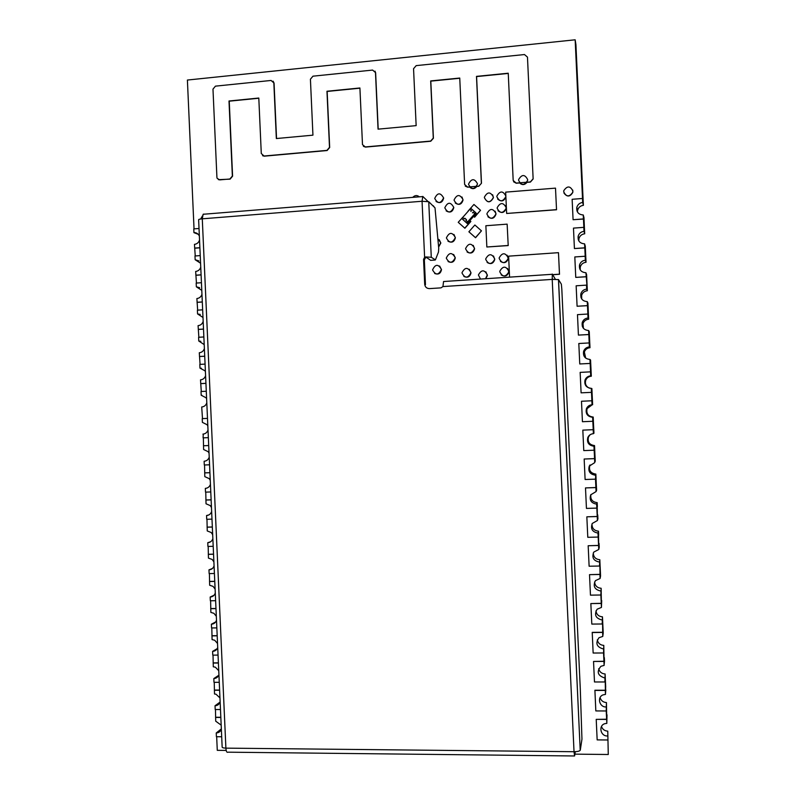 <?xml version="1.0" encoding="UTF-8"?>
<svg xmlns="http://www.w3.org/2000/svg" width="796" height="796" viewBox="0 0 796 796"><rect width="100%" height="100%" fill="white"/><g stroke="black" fill="none" stroke-linecap="round" stroke-linejoin="round"><path stroke-width="1.19" d="M533.081 178.841L530.335 181.936L516.176 183.09L513.181 180.473L508.246 73.222L476.486 76.376L481.381 183.388L478.685 186.155L467.57 187.06L464.625 184.453L459.75 78.048L430.676 80.933L433.283 138.096L430.626 141.081L365.314 146.942L362.488 144.643L359.911 87.978L326.967 91.251L329.504 147.369L326.937 150.384L264.043 156.016L261.287 153.519L258.8 98.037L228.999 101.002L232.362 176.055L229.875 179.001L219.636 179.886L217.109 178.284L216.92 177.389L212.98 89.122L215.447 86.147L271.078 80.456L273.844 82.933L276.341 138.544L312.937 135.161L310.42 79.212L312.967 76.177L372.618 70.078L375.483 72.585L378.05 129.151L416.149 125.629L413.552 68.705L416.199 65.62L524.465 54.546L527.469 57.113L533.141 178.981L530.395 182.075L527.022 182.354C524.663 185.08 522.196 185.289 519.609 182.951L516.246 183.229L513.559 181.747M508.256 73.431L476.585 76.575L481.48 183.219L478.784 186.284L476.864 186.443C474.545 189.149 472.118 189.349 469.57 187.04L467.67 187.189L465.252 186.095M459.76 78.257L430.805 81.132L433.412 138.255L430.755 141.24L365.483 147.091L363.384 146.325M359.921 88.187L327.146 91.441L329.683 147.519L327.116 150.534L264.262 156.165L262.561 155.688M258.809 98.236L229.238 101.182L232.591 176.185L230.114 179.14L218.403 179.667M273.088 81.162L274.063 83.122L276.55 138.524M374.996 71.142L375.632 72.784L378.2 129.131M527.469 57.113L533.141 178.981M475.421 213.02L475.958 213.666L474.068 215.945L476.316 213.398L475.67 212.612L474.764 213.636L473.113 212.174L472.516 212.86L473.172 212.243L474.824 213.706L475.421 213.02L475.958 213.666L467.57 223.188L467.003 222.572L475.421 213.02M470.864 211.398L471.461 210.711L469.809 209.249L471.451 210.721M469.809 209.249L470.715 208.224L475.67 212.612M461.7 218.462L462.605 217.437L464.247 218.9L464.844 218.213L466.496 219.686L465.899 220.363L467.6 221.895L467.003 222.572L467.57 223.188L469.511 220.98L467.332 223.586L461.7 218.462L467.332 223.586M469.869 209.318L462.665 217.497M465.959 220.422L466.496 219.686M467.541 221.825L466.645 222.85M572.742 190.105L572.822 192.393C570.035 196.98 567.08 197.199 563.956 193.04M563.717 191.786L563.807 190.642C567.24 185.647 570.274 185.776 572.891 191.05L572.782 192.264C569.309 197.199 566.284 197.04 563.717 191.786M556.494 209.646L506.654 213.467L505.669 192.135L555.499 188.135L556.533 209.766L506.654 213.467M555.499 188.135L556.533 209.766M509.579 277.137L508.614 256.153L558.474 252.67L559.469 274.182L552.683 274.64M558.474 252.67L559.518 274.262L552.732 274.72M518.614 180.314L518.644 179.538C521.858 174.225 524.862 174.234 527.648 179.568L527.609 180.413C524.355 185.667 521.36 185.627 518.614 180.314M508.127 245.476L486.844 246.999L485.868 225.736L507.142 224.144L508.206 245.576L486.844 246.999M507.142 224.144L508.206 245.576M496.863 196.731L496.883 196.114C499.988 190.682 502.973 190.642 505.838 196.015L505.818 196.712C502.664 202.075 499.679 202.084 496.863 196.731M505.888 196.891C503.987 201.378 501.241 202.084 497.639 199.03M505.5 205.477L506.216 208.433C504.395 212.9 501.669 213.656 498.027 210.701M497.182 208.303L497.202 207.676C500.316 202.254 503.301 202.234 506.156 207.607L506.137 208.313C502.982 213.656 499.997 213.656 497.182 208.303M507.151 255.218L508.216 258.7C506.644 262.819 504.047 263.705 500.425 261.337M499.191 258.471L499.211 257.775C502.356 252.441 505.341 252.461 508.166 257.844L508.137 258.61C504.943 263.874 501.958 263.824 499.191 258.471M507.629 268.471L508.833 272.123C507.331 276.132 504.783 277.048 501.191 274.879M499.808 271.854L499.828 271.147C502.982 265.834 505.967 265.874 508.783 271.257L508.753 272.043C505.55 277.277 502.565 277.217 499.808 271.854M495.888 213.477L495.868 214.104C492.764 219.507 489.789 219.537 486.943 214.164L486.953 213.617C490.008 208.134 492.983 208.084 495.888 213.477L495.958 214.214C494.286 218.641 491.6 219.477 487.908 216.731M495.102 211.169L495.968 213.597M492.634 194.771L493.411 197.687C490.326 203.129 487.351 203.169 484.495 197.806M484.396 197.677L484.406 197.159C487.441 191.647 490.426 191.577 493.341 196.97L493.331 197.557C490.236 203.01 487.261 203.05 484.396 197.677M493.5 255.984L494.734 259.516C493.321 263.625 490.784 264.59 487.122 262.431M485.729 259.406L485.739 258.839C488.804 253.397 491.779 253.377 494.664 258.78L494.654 259.436C491.53 264.789 488.555 264.779 485.729 259.406M485.888 271.834L487.401 275.575L485.739 278.719M480.515 279.068L478.406 274.978C481.431 269.506 484.406 269.476 487.321 274.899L485.53 278.729M480.525 210.293L474.515 217.099L473.63 216.313L474.615 217.218L480.525 210.293L473.938 204.463L467.949 211.268M481.461 230.85L475.461 237.646L468.884 231.785L474.874 224.999L481.461 230.85L475.55 237.745L468.884 231.785M468.555 184.423L468.555 184.035C471.501 178.404 474.466 178.284 477.451 183.687L477.451 184.145C474.456 189.707 471.491 189.806 468.555 184.423M473.232 245.377L474.585 248.81C473.322 252.989 470.824 254.043 467.093 251.994M465.61 248.889L465.61 248.511C468.545 242.909 471.511 242.83 474.496 248.252L474.486 248.72C471.491 254.242 468.536 254.302 465.61 248.889M469.879 220.562L470.764 221.348L464.784 228.134L458.227 222.303L464.317 215.616M458.227 222.303L464.884 228.243L470.864 221.457M469.332 269.267L470.993 272.968C469.899 276.938 467.511 278.093 463.839 276.411M462.028 273.038L462.018 272.68C464.944 267.078 467.899 266.998 470.894 272.441L470.894 272.889C467.919 278.411 464.964 278.461 462.028 273.038M461.988 197L463.043 200.005C461.66 204.492 459.053 205.487 455.242 203M454.088 200.234L454.078 199.955C456.944 194.254 459.899 194.105 462.934 199.527L462.944 199.876C460.028 205.527 457.073 205.647 454.088 200.234M453.949 234.452L455.372 237.785C454.247 242.034 451.78 243.168 447.979 241.188M446.437 238.044L446.427 237.825C449.252 232.094 452.198 231.944 455.262 237.397L455.262 237.686C452.397 243.357 449.451 243.476 446.437 238.044M444.845 207.935L444.845 207.726C447.65 201.965 450.596 201.796 453.67 207.239L453.67 207.517C450.815 213.209 447.869 213.348 444.845 207.935M453.78 207.358L453.78 207.627C452.526 212.074 449.969 213.139 446.128 210.84M455.143 257.586L455.153 257.874C452.277 263.536 449.332 263.645 446.317 258.202L446.317 257.994C449.133 252.262 452.078 252.123 455.143 257.586L455.262 257.964C454.237 262.063 451.849 263.257 448.088 261.536M453.62 254.451L455.252 257.675M434.735 198.512L434.735 198.393C437.482 192.552 440.407 192.363 443.531 197.806L443.531 197.995C440.735 203.766 437.8 203.935 434.735 198.512M443.651 197.935L443.651 198.124C442.447 202.612 439.899 203.706 436.029 201.418M439.233 239.676L440.845 243.039L438.666 246.979M438.089 238.969L440.725 242.77L438.656 246.81M439.591 266.003L441.501 269.595C440.656 273.605 438.367 274.889 434.626 273.456M432.586 269.944L432.586 269.854C435.312 264.033 438.238 263.854 441.372 269.346L441.382 269.516C438.596 275.267 435.671 275.406 432.586 269.944M433.352 205.806L434.317 207.179M431.949 204.861L434.198 207.059M412.756 197.368C414.855 195.179 417.054 195 419.353 196.841M200.642 218.999L202.453 215.945M589.179 342.937L589.358 346.917L589.995 347.713L589.816 343.782L589.945 347.225L589.368 346.499L588.652 331.036L589.239 331.962L588.652 331.036L588.791 334.519L588.602 330.529L589.249 331.554L589.945 347.225L589.179 342.937L578.811 343.504L579.757 363.961L590.154 363.454L589.995 359.921L590.562 360.479L589.995 359.921L590.712 375.404L591.269 375.742L590.513 371.851L580.155 372.379L581.1 392.836L591.498 392.358L591.328 388.826L591.886 388.995L591.328 388.826L592.045 404.298L592.592 404.269L592.045 404.298L591.886 400.776L581.488 401.254L582.433 421.721L592.811 421.273L592.622 417.293L593.209 417.064L593.388 420.994L593.199 417.522L592.672 417.731L593.199 417.522L593.915 432.795L593.388 433.213L592.831 421.263M590.513 371.851L590.702 375.841L591.319 376.21L590.562 360.051L589.945 359.444L590.154 363.454M591.856 400.776L592.045 404.756L592.632 404.716L592.045 392.478M582.821 430.129L593.219 429.691L593.378 433.691L593.955 433.223L593.776 429.303L593.388 433.213L593.219 429.691L582.821 430.129L583.776 450.606L594.144 450.208L594.522 446.058L594.005 446.646L594.731 462.138L595.1 457.819L594.721 462.625L594.562 458.605L584.164 459.023L585.11 479.5L595.488 479.152L595.856 474.098L596.035 478.038L595.846 474.595L595.348 475.57L595.846 474.595L596.552 489.878L596.065 491.062L595.488 479.152M590.065 434.775L588.503 436.905C587.329 441.939 589.338 444.825 594.532 445.581L595.239 461.332L594.731 462.138L594.562 458.605M596.692 504.505L597.169 503.142L597.408 519.997L596.642 504.117L597.169 502.634L597.358 506.564L597.169 503.152L596.692 504.505M598.035 533.439L598.492 531.698L598.751 548.942L597.985 533.071L598.492 531.171L598.682 535.101L598.492 531.708L598.035 533.439M598.562 545.499L598.751 548.942L599.06 543.419L599.249 547.359L598.751 549.489L598.562 545.499L588.174 545.738L589.12 566.225L599.517 566.026L599.816 560.265L600.094 577.886L600.522 575.568L600.094 577.886L599.925 574.354L589.518 574.652L590.463 595.149L600.861 595L601.139 588.274L601.438 606.851L600.861 595M599.925 574.354L600.094 578.463L600.572 575.906L599.816 559.717L599.517 566.026M601.686 600.522L601.438 607.438L601.249 603.438L590.851 603.577L591.806 624.084L602.204 623.984L602.463 617.417L602.771 635.815L603.179 632.721L602.771 635.815L602.612 632.273L592.224 632.372L593.139 653.028L603.547 652.969L603.786 645.397L604.114 664.789L603.547 652.969M602.612 632.273L602.781 636.422L603.219 633.029L602.463 616.83L602.204 623.984M604.333 657.665L604.124 665.406L603.935 661.416L593.537 661.456L594.483 681.973L604.89 681.963L605.119 674.6L605.457 693.764L605.826 689.913L605.457 693.764L605.298 690.232L594.901 690.222L595.826 710.928L606.234 710.967L606.443 702.56L606.801 722.758L606.234 710.967M605.657 686.242L605.109 673.973L604.89 681.963M587.836 314.032L588.025 318.012L588.672 319.216L588.493 315.296L588.622 318.718L588.035 317.614L587.319 302.142L587.916 303.455L587.319 302.142L587.448 305.614L587.259 301.624L587.926 303.067L588.622 318.718L587.836 314.032L577.478 314.649L578.423 335.096L588.811 334.559M587.309 290.222L585.926 272.73L586.602 274.59L587.309 290.222M585.159 256.242L585.349 260.222L586.035 262.262L585.856 258.332L585.985 261.725L585.358 259.854L584.642 244.402L585.279 246.471L584.642 244.402L584.771 247.825L584.582 243.845L585.289 246.113L585.985 261.725L585.159 256.242L574.812 256.949L575.757 277.396L586.135 276.789M583.826 227.357L584.005 231.338L584.712 233.785L584.533 229.865L584.662 233.238L584.015 230.989L583.299 215.537L583.956 217.985L583.299 215.537L583.428 218.94L583.249 214.96L583.966 217.656L584.662 233.238L583.826 227.357L573.468 228.114L574.423 248.551L584.801 247.924M583.349 204.761L582.682 202.134L575.16 39.8L575.916 44.566L583.349 204.761M216.671 736.718L217.278 750.33L226.183 750.419M215.457 709.515L215.716 721.186L221.169 725.136M214.243 682.321L214.502 693.983L215.995 694.202L219.955 697.913M213.029 655.128L213.288 666.799L215.358 667.197L218.741 670.7M211.816 627.945L212.074 639.606L214.661 640.233L217.537 643.486M210.612 600.771L210.87 612.432L213.895 613.298L216.323 616.283M209.398 573.598L209.656 585.259L213.069 586.383L215.109 589.08M208.184 546.434L208.443 558.096L212.184 559.459L213.895 561.896M206.97 519.281L207.239 530.942L211.248 532.534L212.681 534.713M205.766 492.127L206.025 503.788L210.263 505.599L211.467 507.53M204.552 464.983L204.811 476.645L209.249 478.655L210.253 480.366M203.348 437.85L203.607 449.501L208.204 451.7L209.049 453.203M206.801 402.836C205.935 405.343 204.234 406.726 201.706 406.995L202.492 418.616M205.587 375.682C204.721 378.2 203.03 379.592 200.502 379.871L201.279 391.493M204.383 348.548C203.517 351.066 201.816 352.469 199.289 352.757L200.075 364.379M203.169 321.415C202.303 323.942 200.612 325.355 198.085 325.644L198.861 337.265M201.955 294.291C201.089 296.818 199.398 298.241 196.881 298.55L197.657 310.161M200.751 267.177C199.886 269.705 198.194 271.128 195.667 271.456L196.443 283.058M199.537 240.064C198.672 242.601 196.98 244.034 194.463 244.362L195.239 255.974M575.16 39.8L187.398 80.048L194.035 228.88M574.881 754.14L608.273 754.499L607.766 731.146L608.273 754.499M577.339 209.338L576.981 210.96L577.339 209.338M578.672 237.765L578.274 239.705L578.662 237.765M581.319 294.639L580.911 297.316L581.319 294.639M582.523 323.465L582.274 326.27M198.174 234.263L193.935 232.631L193.776 228.9L199.03 228.492M194.891 248.193L199.886 247.815M194.632 248.093L199.886 247.705M199.368 236.133L199.219 235.785C198.075 233.616 196.314 232.561 193.935 232.631M198.93 260.949L195.149 259.725L194.98 255.984L200.234 255.606M196.095 275.257L201.099 274.909M195.836 275.187L201.089 274.819M200.572 263.237L195.149 259.725M199.627 287.674L196.353 286.809L196.184 283.077L201.448 282.719M197.309 302.341L202.303 302.012M197.04 302.281L202.303 301.933M201.786 290.361L196.353 286.809M200.254 314.45L197.557 313.913L197.398 310.171L202.652 309.833M198.512 329.425L203.517 329.126M198.254 329.385L203.507 329.066M202.99 317.485L197.557 313.913M200.831 341.305L198.771 341.016L198.602 337.285L203.866 336.967M199.716 356.518L204.721 356.24M199.458 356.489L204.721 356.2M204.204 344.608L198.771 341.016M201.368 368.23L199.975 368.13L199.816 364.389L205.07 364.1M200.93 383.622L205.935 383.364M200.672 383.612L205.935 383.334M205.418 371.752L204.93 370.777L199.975 368.13M201.866 395.254L201.189 395.244L201.02 391.513L206.283 391.244M206.622 398.895L206.045 397.761L201.189 395.244M207.497 418.388L202.234 418.636L202.393 422.368L207.129 424.736L207.836 426.039M203.259 434.099L203.089 437.86L208.353 437.631M202.92 434.118C205.448 433.87 207.139 432.487 208.015 429.979M208.701 445.531L203.696 445.74M205.179 461.113L204.134 461.252L204.293 464.993L209.567 464.794M208.701 445.551L203.438 445.76M204.134 461.252C206.661 461.013 208.353 459.64 209.219 457.143M209.915 472.675L204.91 472.854M207.059 488.048L205.338 488.396L205.507 492.137L210.771 491.958M209.915 472.705L204.652 472.904M205.338 488.396C207.865 488.167 209.567 486.804 210.433 484.306M211.129 499.828L206.114 499.988M208.9 514.913L206.552 515.539L206.711 519.281L211.985 519.131M211.129 499.878L205.856 500.047M206.552 515.539C209.079 515.33 210.781 513.967 211.646 511.48M212.333 526.982L207.328 527.121M210.691 541.728L207.756 542.693L207.925 546.444L213.199 546.315M212.343 527.052L207.069 527.191M207.756 542.693C210.293 542.494 211.985 541.141 212.86 538.653M213.547 554.145L208.532 554.265M212.413 568.493L208.97 569.856L209.139 573.598L214.413 573.498M213.547 554.235L208.283 554.354M208.97 569.856C211.497 569.667 213.199 568.324 214.074 565.837M214.761 581.319L209.746 581.408M214.074 595.229L210.184 597.03L210.343 600.771L215.626 600.691M214.761 581.418L209.487 581.518M210.184 597.03C212.711 596.851 214.413 595.517 215.278 593.03M215.975 608.492L210.95 608.562M215.666 621.945L211.388 624.203L211.557 627.945L216.84 627.895M215.975 608.612L210.701 608.691M211.388 624.203C213.925 624.034 215.626 622.711 216.492 620.223M217.189 635.676L212.164 635.725M217.189 648.66L212.602 651.387L212.771 655.128L218.054 655.098M217.189 635.815L211.915 635.865M212.602 651.387C215.139 651.227 216.84 649.904 217.706 647.437M218.393 662.869L213.378 662.889M218.651 675.376L213.816 678.57L213.985 682.321L219.268 682.311M218.403 663.028L213.119 663.048M213.816 678.57C216.353 678.421 218.054 677.117 218.92 674.64M219.606 690.072L214.592 690.062M220.054 702.102L215.029 705.763L215.199 709.515L220.482 709.534M219.616 690.241L214.333 690.241M215.029 705.763C217.567 705.634 219.268 704.331 220.134 701.863M220.82 717.276L215.796 717.246M221.338 728.907L216.243 732.967L216.403 736.718L221.696 736.758M220.83 717.465L215.547 717.435M216.243 732.967C218.781 732.847 220.482 731.554 221.348 729.086M582.682 202.134L583.339 204.751L583.209 201.408L583.398 205.328L582.672 202.453L582.483 198.483L582.682 202.134M582.483 198.483L572.135 199.289L573.08 219.716L583.468 219.059M573.08 219.716L583.428 218.94M582.672 202.453C579.637 202.871 577.677 204.542 576.792 207.458C576.394 212.124 578.543 214.621 583.249 214.96M583.398 205.328C580.403 205.736 578.473 207.378 577.607 210.253L577.448 211.965M574.423 248.551L584.771 247.825M584.005 231.338C581.01 231.726 579.06 233.357 578.155 236.223C577.697 240.929 579.836 243.467 584.582 243.845M584.712 233.785C581.757 234.173 579.836 235.775 578.941 238.601L578.801 240.85M575.757 277.396L586.105 276.71M585.349 260.222C582.393 260.59 580.453 262.173 579.518 264.978C578.99 269.735 581.12 272.312 585.926 272.73M586.035 262.262C583.12 262.62 581.209 264.182 580.284 266.949L580.204 269.834M586.692 288.729L587.309 290.212L587.169 286.809L587.348 290.739L586.682 289.117L586.503 285.127L586.692 288.729M586.503 285.127L576.145 285.794L577.09 306.241L587.478 305.674M577.09 306.241L587.448 305.614M586.682 289.117C583.776 289.455 581.846 290.998 580.881 293.734C580.284 298.54 582.403 301.167 587.259 301.624M587.348 290.739C584.493 291.067 582.582 292.59 581.637 295.286L581.707 298.958M578.423 335.096L588.791 334.519M588.025 318.012C585.169 318.33 583.249 319.823 582.254 322.489C581.568 327.345 583.677 330.022 588.602 330.529M588.672 319.216C585.866 319.534 583.966 320.997 582.99 323.634L583.428 328.33M579.757 363.961L590.125 363.424M589.358 346.917C586.572 347.215 584.662 348.648 583.637 351.235C582.851 356.15 584.951 358.887 589.945 359.444M589.995 347.713C587.239 348.001 585.358 349.414 584.354 351.961L585.677 358.1M581.1 392.836L591.468 392.348L591.279 388.358L591.886 388.548L592.065 392.478M590.702 375.841C587.975 376.1 586.085 377.483 585.03 379.981C584.125 384.946 586.214 387.742 591.279 388.358M591.319 376.21C588.622 376.468 586.761 377.831 585.717 380.289C584.781 383.921 586.015 386.548 589.418 388.179M592.045 404.756C589.388 404.995 587.518 406.308 586.433 408.706C585.398 413.741 587.458 416.606 592.622 417.293M592.224 404.746L587.1 408.607C586.085 413.572 588.115 416.388 593.209 417.064M594.532 445.581L593.965 446.228L594.144 450.208M593.378 433.691C590.821 433.9 588.97 435.143 587.846 437.422C586.652 442.526 588.692 445.462 593.965 446.228M594.542 458.645L584.164 459.023M594.721 462.625L589.289 466.118C587.906 471.302 589.916 474.316 595.308 475.162M590.065 464.924L589.926 465.192C588.562 470.297 590.533 473.272 595.856 474.098M595.905 487.53L596.065 491.062L596.423 486.346L596.602 490.276L596.065 491.58L595.905 487.53L585.498 487.918L586.443 508.405L596.831 508.107M595.876 487.59L585.498 487.918M596.065 491.58L590.761 494.794C589.149 500.057 591.12 503.162 596.642 504.117M590.901 494.545C590.234 499.311 592.323 501.997 597.169 502.634M597.249 516.465L597.408 519.997L597.736 514.883L597.925 518.813L597.408 520.534L597.249 516.465L586.841 516.823L587.786 537.31L598.174 537.061M597.219 516.534L586.841 516.823M597.408 520.534L592.264 523.45C590.383 528.793 592.294 531.997 597.985 533.071M592.025 523.848C591.896 528.245 594.045 530.683 598.492 531.171M598.582 545.409L588.174 545.738M598.751 549.489L593.816 552.066C591.597 557.498 593.438 560.822 599.328 562.036M593.279 552.971C593.488 557.071 595.667 559.319 599.816 559.717M599.905 574.463L589.518 574.652M600.094 578.463L595.428 580.652C592.811 586.154 594.552 589.607 600.672 591.01M594.582 581.985C595.04 585.836 597.229 587.926 601.139 588.274M601.249 603.438L601.438 606.851L601.706 600.522M601.269 603.308L590.851 603.577M601.438 607.438L597.139 609.209C594.005 614.761 595.627 618.353 602.015 619.985M595.925 610.94C596.572 614.562 598.751 616.532 602.463 616.83M602.592 632.422L592.194 632.522M602.781 636.422L598.96 637.745C595.189 643.307 596.662 647.048 603.358 648.979M597.289 639.845C598.085 643.277 600.244 645.128 603.786 645.397M603.935 661.416L604.114 664.789L604.502 661.317L604.353 657.665M603.955 661.247L593.537 661.456M604.124 665.406L600.93 666.292C596.383 671.774 597.647 675.665 604.701 677.973M598.672 668.73C599.577 671.983 601.726 673.724 605.109 673.973M605.686 686.242L605.467 694.41L605.298 690.232M605.278 690.411L594.871 690.411M605.467 694.41L603.07 694.878C596.841 697.087 599.348 707.266 606.045 706.967M600.065 697.604C601.08 700.679 603.199 702.331 606.443 702.56M606.642 719.216L607.01 714.828L606.811 723.415L606.642 719.216L596.214 719.365L597.159 739.892L607.577 739.982M606.622 719.415L596.214 719.365M606.811 723.415L605.378 723.574C598.254 724.838 600.114 736.25 607.388 735.982M601.468 726.469C602.562 729.375 604.662 730.937 607.766 731.146M438.725 248.243L435.014 207.865L428.755 201.736L431.283 257.277L435.412 259.864L438.506 251.964L438.725 248.243M580.294 750.111L581.956 739.156L580.274 688.54L561.817 289.117L561.339 284.152L558.543 279.585L580.214 750.31C579.408 751.205 577.349 751.673 574.025 751.713L574.583 755.971L575.289 751.683M555.369 279.277L552.325 274.073L552.215 279.396L558.543 279.585M427.9 201.408L422.775 196.413L422.059 201.259L428.736 201.726L431.273 257.267L425.77 256.939L430.656 260.342L435.143 260.033M423.562 259.406L424.696 284.272L425.472 284.699L424.348 259.944L423.562 259.367L424.616 257.317L425.77 256.939M552.195 274.302L443.551 281.525L442.944 286.57L441.004 287.863L429.502 288.61C426.706 288.52 425.104 287.067 424.696 284.272M574.394 755.971L227.974 752.18C226.85 752.797 226.163 751.454 225.895 748.14C223.179 748.051 221.925 747.613 222.144 746.817L198.642 219.895C198.373 219.427 199.587 219.069 202.284 218.82L203.129 214.273L203.965 214.064M552.504 279.376L552.543 278.789L552.912 279.356M426.716 257.596L425.392 257.854L424.348 259.944M424.616 257.317L422.059 201.259L202.284 218.82L225.895 748.14L574.025 751.713L552.215 279.396L442.944 286.57M577.607 210.253L576.792 207.458M578.941 238.601L578.155 236.223M580.284 266.949L579.518 264.978M581.637 295.286L580.881 293.734M582.99 323.634L582.254 322.489M584.354 351.961L583.637 351.235M585.717 380.289L585.03 379.981M587.1 408.607L586.433 408.706M588.503 436.905L587.846 437.422M589.926 465.192L589.289 466.118M580.214 750.31L558.464 279.515M422.368 196.592L203.129 214.273M423.562 259.367L424.348 259.894"/></g></svg>
